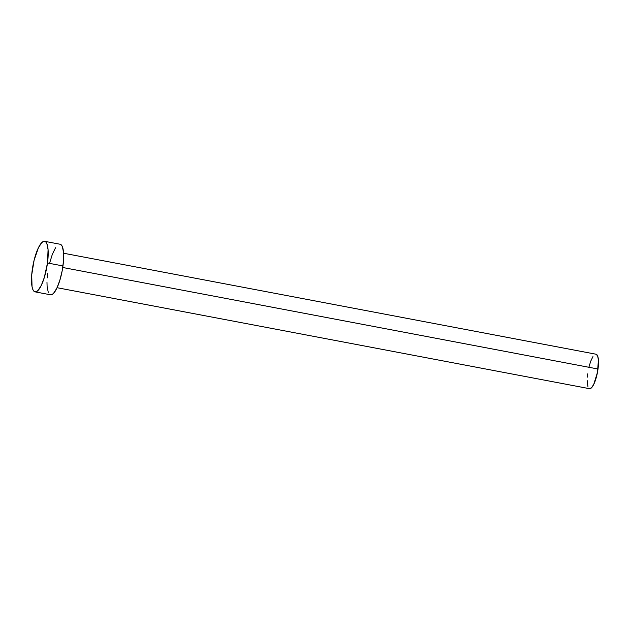 <?xml version="1.0" encoding="UTF-8"?>
<svg xmlns="http://www.w3.org/2000/svg" width="630" height="630" viewBox="0 0 630 630"><rect width="100%" height="100%" fill="white"/><g stroke="black" fill="none" stroke-linecap="round" stroke-linejoin="round"><path stroke-width="0.94" d="M596.09 354.225L597.618 355.895L598.421 359.935L597.46 372.385L593.783 384.3L591.554 387.733L589.53 388.686A17.538 4.749 -79.3 0 0 598.012 369.007L62.74 267.49L598.012 369.007A17.538 4.749 -79.3 0 0 596.074 354.225L63.606 253.236M47.486 262.993A25.72 6.962 100.7 0 1 35.059 291.855A25.72 6.962 100.7 0 1 32.217 270.175A25.72 6.962 100.7 0 1 44.643 241.314A25.72 6.962 100.7 0 1 47.486 262.993L62.968 265.931L47.486 262.993L44.313 277.515L41.273 285.414L38.013 290.454L36.461 291.635L35.036 291.855L33.8 291.099L32.791 289.406L32.059 286.839L31.705 274.995L34.091 260.316L38.422 247.755L41.682 242.715L43.234 241.534L44.659 241.314L45.895 242.07L46.904 243.763L48.077 249.677L47.486 262.993M35.059 291.855L50.542 294.793A25.72 6.962 -79.3 0 0 62.968 265.931A25.72 6.962 -79.3 0 0 60.126 244.251L61.386 244.999L62.386 246.7L63.559 252.614L63.48 261.111L62.157 270.884L59.795 280.452L56.755 288.351L53.503 293.391L51.943 294.572L50.518 294.793M49.573 263.253L52.329 254.347L55.542 247.755M48.274 292.344L47.1 286.422L46.982 282.429M47.187 277.932L47.699 273.113M588.885 367.188L590.759 361.108L592.948 356.611M587.995 387.017L587.113 380.252M587.255 377.189L587.601 373.905M57.07 287.705L589.538 388.686M44.643 241.314L60.126 244.251"/></g></svg>
